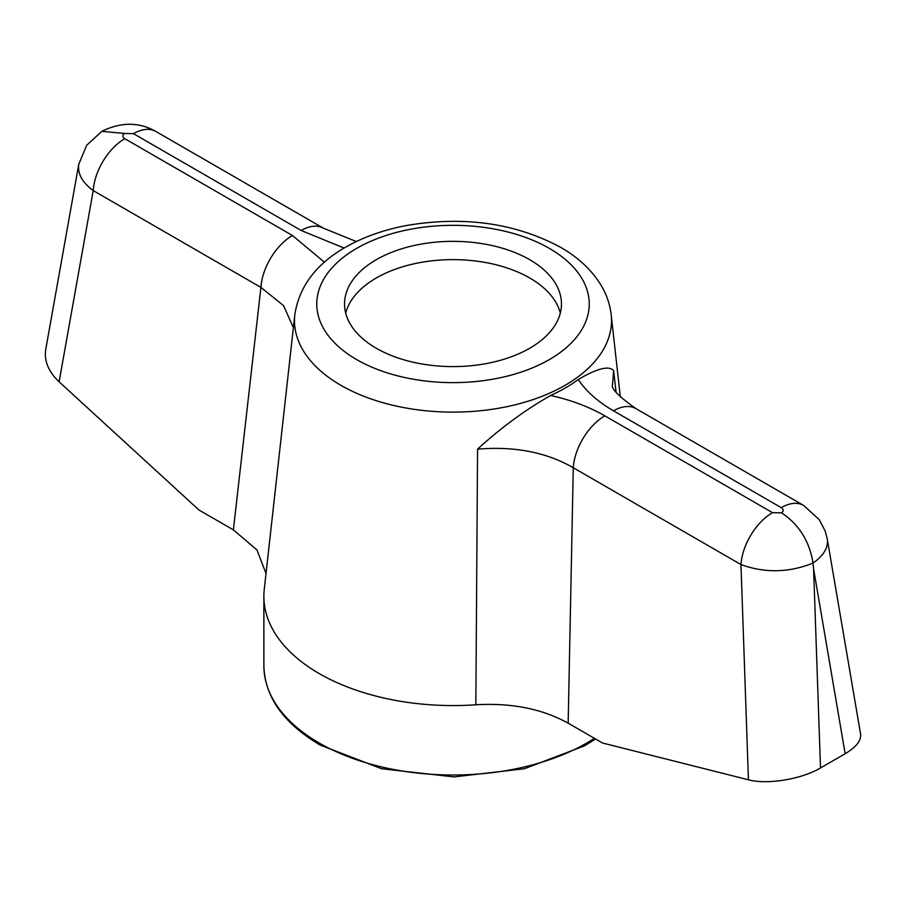 <?xml version="1.0" encoding="UTF-8"?>
<svg xmlns="http://www.w3.org/2000/svg" width="906" height="906" viewBox="0 0 906 906"><rect width="100%" height="100%" fill="white"/><g stroke="black" fill="none" stroke-linecap="round" stroke-linejoin="round"><path stroke-width="1.36" d="M529.704 348.255A108.471 62.627 180 0 1 411.494 361.834A108.471 62.627 180 0 1 344.529 303.974A108.471 62.627 180 0 1 453 241.347A108.471 62.627 180 0 1 561.471 303.974A108.471 62.627 180 0 1 529.704 348.255M620.35 397.043L611.188 314.733A158.516 91.517 0 0 1 518.323 403.985A158.516 91.517 0 0 1 340.916 385.322A158.516 91.517 0 0 1 294.812 314.733L264.258 589.376A189.127 109.196 0 0 0 263.873 596.375A189.127 109.196 0 0 0 319.263 673.588A189.127 109.196 0 0 0 475.843 704.766L477.575 449.15C500.825 427.847 525.174 409.954 550.644 395.469A158.799 91.687 0 0 0 578.243 379.535C597.133 368.402 608.923 365.424 613.622 370.599L616.069 392.083M613.622 370.599L612.581 384.506C610.655 388.164 618.436 396.205 635.91 408.606A44.768 25.844 -60 0 0 613.532 410.826C598.039 401.868 586.273 391.437 578.243 379.535M550.644 395.469C571.086 400.056 589.149 406.839 604.834 415.843A44.768 25.844 120 0 0 573.283 467.745C546.465 452.264 514.563 446.069 477.575 449.15M820.508 767.96L845.162 753.724L813.599 568.889L820.508 767.96C801.516 779.262 767.291 784.879 748.435 779.794L602.558 743.022L568.164 723.169C542.366 708.877 511.596 702.739 475.843 704.766M266.024 573.521L256.964 549.942L233.386 529.885L198.992 510.033L59.117 381.811C48.505 371.72 44.043 360.962 45.719 349.557L78.777 164.246C77.452 173.714 82.265 182.502 93.227 190.588L260.917 287.406L283.555 305.639L293.374 327.61M324.427 262.196L292.468 235.503A44.768 25.844 120 0 0 260.917 287.406L233.386 529.885M292.468 235.503L124.79 138.697A44.768 25.844 120 0 0 93.227 190.588L59.117 381.811M344.121 248.051L301.166 230.486A44.768 25.844 -60 0 1 323.544 228.267L356.341 241.54M613.532 410.826L781.221 507.643A44.768 25.844 -60 0 1 803.599 505.423L635.91 408.606M803.599 505.423L819.228 519.614L825.151 530.95L827.28 539.025C828.412 547.598 823.656 555.627 813.022 563.09C809.522 541.29 799.047 524.551 781.595 512.875C783.815 511.086 783.69 509.342 781.221 507.643M604.834 415.843L772.524 512.66A44.768 25.844 120 0 0 740.972 564.563C764.857 573.249 788.877 572.751 813.022 563.09L813.599 568.889M845.162 753.724C856.204 747.144 861.346 740.576 860.575 734.019L827.28 539.025M301.166 230.486L133.476 133.669A44.768 25.844 -60 0 1 155.855 131.461L323.544 228.267M78.777 164.246L86.693 145.288L101.857 131.325L124.405 133.454C122.185 135.254 122.31 136.999 124.79 138.697M345.696 313.114A108.471 62.627 180 0 1 453 259.626A108.471 62.627 180 0 1 560.316 313.114M549.33 248.369A136.228 78.652 180 0 1 488.255 379.954A136.228 78.652 180 0 1 321.415 283.623A136.228 78.652 180 0 1 549.33 248.369M772.524 512.66L781.595 512.875M263.873 596.375L263.873 665.819A189.127 109.196 0 0 0 319.263 743.033A189.127 109.196 0 0 0 594.415 738.322M748.435 779.794L740.972 564.563L573.283 467.745L568.164 723.169M133.476 133.669L124.405 133.454M611.188 314.733C609.919 303.838 606.273 293.567 600.248 283.906C590.995 269.342 577.756 257.123 560.52 247.259C515.367 223.08 464.087 215.821 406.692 225.469C384.325 229.682 364.371 236.681 346.839 246.477C316.579 263.374 299.24 286.126 294.812 314.733M155.855 131.461C139.241 122.004 121.336 121.902 102.163 131.144M595.57 738.99L584.325 745.921L524.314 768.752L454.053 776.895L381.698 768.764L320.192 745.083C283.544 723.373 264.767 696.952 263.873 665.819"/></g></svg>
